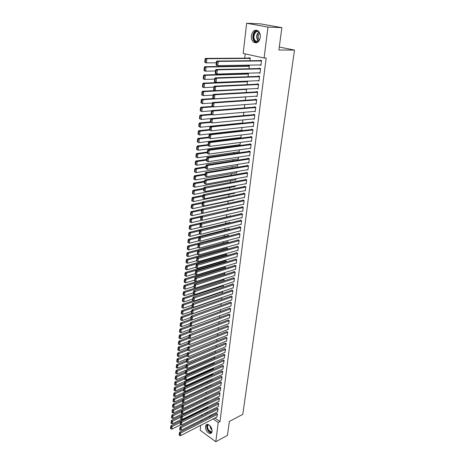 <?xml version="1.0" encoding="UTF-8"?>
<svg xmlns="http://www.w3.org/2000/svg" width="465" height="465" viewBox="0 0 465 465"><rect width="100%" height="100%" fill="white"/><g stroke="black" fill="none" stroke-linecap="round" stroke-linejoin="round"><path stroke-width="0.7" d="M260.301 37.403C259.069 42.303 256.779 43.855 253.437 42.065C251.827 40.565 251.135 38.432 251.367 35.671C252.582 30.713 254.89 29.161 258.296 31.016C259.877 32.538 260.545 34.666 260.301 37.403M212.069 431.381C211.854 432.781 211.203 433.514 210.11 433.583C207.198 432.776 205.646 430.445 205.454 426.579C205.664 425.155 206.326 424.417 207.448 424.365C210.349 425.196 211.889 427.533 212.069 431.381M245.224 53.905L244.735 58.142M243.922 65.205L243.823 66.018M242.986 73.313L242.928 73.825M236.348 130.88L236.301 131.275M235.511 138.169L235.441 138.773M234.674 145.4L234.581 146.208M233.849 152.567L233.732 153.578M233.029 159.675L232.889 160.884M232.215 166.732L232.052 168.132M231.413 173.724L231.227 175.317M230.611 180.658L230.407 182.443M229.82 187.54L229.594 189.505M229.03 194.364L228.786 196.515M228.251 201.136L227.984 203.461M227.478 207.855L227.187 210.354M226.693 214.65L226.426 216.975M225.909 221.48L225.67 223.543M225.124 228.251L224.921 230.053M224.351 234.97L224.171 236.516M223.584 241.631L223.433 242.928M222.822 248.24L222.7 249.287M222.067 254.797L221.974 255.599M221.317 261.301L221.253 261.865M220.573 267.759L220.538 268.078M209.953 359.887L209.907 360.288M209.32 365.397L209.256 365.955M208.686 370.867L208.605 371.576M208.064 376.295L207.96 377.156M207.442 381.684L207.326 382.701M206.826 387.037L206.693 388.199M206.21 392.35L206.059 393.657M205.588 397.738L205.454 398.924M204.966 403.149L204.856 404.132M204.344 408.526L204.257 409.305M243.189 53.458L246.636 23.25L267.991 27.08L264.097 58.026L243.189 53.458M267.991 27.08L281.877 27.644L260.603 23.878L246.636 23.25M281.877 27.644L278.895 49.999L294.496 50.092L242.788 414.35L229.338 421.459L227.484 435.356L215.795 441.75L200.188 430.27L200.752 425.318M201.217 421.261L201.357 420.046M201.816 415.989L201.961 414.745M294.496 50.092L279.291 47.035M247.921 65.943L247.961 65.553L249.345 65.873L249.002 68.773M260.569 68.512L215.934 69.506L217.364 69.86L216.946 74.057L260.028 72.819L258.563 72.877L259.981 73.214L260.569 68.483L259.15 68.152L259.104 68.547M246.706 81.16L247.514 81.358L247.124 84.653M256.796 88.495L258.034 88.815L258.616 84.165L257.209 83.81L257.162 84.194M245.276 100.26L245.683 96.854M255.058 103.852L256.122 104.148L256.692 99.574L255.302 99.196L255.256 99.58M243.462 115.599L243.852 112.315M253.309 118.941L254.245 119.22L254.808 114.721L253.431 114.32L253.384 114.698M240.847 130.374L241.684 130.642L242.056 127.509M251.565 133.775L252.396 134.036L252.948 129.619L251.588 129.194L251.542 129.561M239.231 144.795L239.981 145.045L240.289 142.441M249.839 148.352L250.583 148.608L251.123 144.26L249.781 143.819L249.734 144.179M237.621 158.972L238.301 159.216L238.551 157.124M248.118 162.698L248.798 162.936L249.327 158.664L247.996 158.199L247.955 158.553M236.034 172.922L236.656 173.154L236.842 171.562M246.421 176.799L247.037 177.031L247.56 172.823L246.247 172.341L246.2 172.689M234.465 186.645L235.034 186.872L235.162 185.756M244.747 190.673L245.311 190.894L245.828 186.756L244.52 186.256L244.48 186.599M232.907 200.153L233.436 200.369L233.511 199.718M243.09 204.321L243.608 204.536L244.119 200.467L242.829 199.944L242.782 200.281M231.57 213.528L231.89 213.452M231.047 209.488L231.088 209.163L231.576 209.372M241.451 217.748L241.934 217.957L242.434 213.952L241.161 213.412L241.12 213.749M229.507 222.607L229.547 222.282L230.617 222.752M239.841 230.966L240.289 231.163L240.783 227.222L239.516 226.67L239.475 226.996M227.99 235.517L228.03 235.197L229.216 236.017M238.249 243.968L238.667 244.166L239.155 240.289L237.9 239.713L237.859 240.039M226.496 248.229L226.536 247.915L227.74 248.49L227.67 249.112M236.679 256.773L237.074 256.959L237.551 253.146L236.313 252.553L236.272 252.873M225.025 260.749L225.06 260.435L226.257 261.028L226.141 261.998M235.133 269.375L235.505 269.56L235.97 265.8L234.744 265.195L234.703 265.509M223.868 272.897L224.798 273.368L224.642 274.687M233.604 281.784L233.959 281.964L234.418 278.262L233.203 277.646L233.163 277.954M222.933 285.307L223.363 285.527L223.165 287.172M232.105 294.002L232.436 294.176L232.889 290.532L231.686 289.904L231.646 290.207M221.712 299.472L221.939 297.524M230.623 306.034L230.936 306.208L231.384 302.616L230.192 301.971L230.152 302.273M220.276 311.579L220.497 309.713M229.158 317.891L229.46 318.054L229.896 314.52L228.681 314.154M218.87 323.5L219.079 321.716M227.722 329.563L228.001 329.726L228.437 326.244L227.228 325.86M217.481 335.242L217.684 333.533M226.298 341.066L226.571 341.223L226.996 337.793L225.804 337.392M216.109 346.814L216.306 345.175M224.903 352.394L225.577 349.174L224.397 348.756M214.528 357.928L214.946 356.643M223.52 363.56L224.182 360.387L223.008 359.957M213.249 368.844L213.609 367.937M222.16 374.569L222.805 371.436L221.642 370.989M211.988 379.609L212.296 379.068M220.817 385.409L221.445 382.323L220.294 381.864M219.497 396.104L220.108 393.059L218.969 392.582M208.988 397.226L209.355 397.197M218.19 406.643L218.788 403.637L217.661 403.149M207.774 407.567L208.396 407.724M216.905 417.029L217.486 414.071L216.37 413.565M206.809 412.321L207.779 413.001M210.912 415.21L211.842 415.867M214.929 418.047L219.986 421.61L266.172 58.015L264.097 58.026M217.544 411.856L218.137 408.869L217.01 408.375M208.378 402.417L208.878 402.481M218.841 401.388L219.445 398.366L218.312 397.883M220.154 390.774L220.776 387.711L219.631 387.24M211.36 384.933L211.645 384.572M221.485 380.01L222.125 376.9L220.968 376.447M212.615 374.244L212.953 373.523M222.84 369.082L223.491 365.932L222.322 365.49M213.888 363.409L214.278 362.311M224.206 357.998L224.88 354.801L223.7 354.377M215.435 352.528L215.626 350.93M225.601 346.75L226.286 343.501L225.095 343.1M216.795 341.048L216.992 339.374M227.007 335.335L227.286 335.498L227.716 332.039L226.513 331.65M218.172 329.394L218.376 327.645M228.437 323.75L228.728 323.913L229.164 320.402L227.955 320.03M219.573 317.56L219.788 315.735M229.89 311.986L230.192 312.154L230.64 308.591L229.448 307.94L229.414 308.237M220.991 305.546L221.218 303.645M231.361 300.041L231.68 300.216L232.134 296.6L230.936 295.961L230.896 296.263M222.456 291.433L222.439 293.345M232.855 287.916L233.192 288.097L233.651 284.423L232.442 283.795L232.401 284.103M223.403 279.122L224.078 279.471L223.903 280.953M234.366 275.606L234.726 275.786L235.191 272.054L233.971 271.444L233.93 271.758M224.299 266.933L224.333 266.625L225.525 267.224L225.391 268.369M235.9 263.097L236.284 263.283L236.761 259.499L235.523 258.9L235.488 259.22M225.757 254.512L225.792 254.198L226.996 254.779L226.903 255.581M237.458 250.397L237.871 250.589L238.347 246.741L237.104 246.159L237.063 246.479M227.24 241.899L227.28 241.579L228.495 242.149L228.443 242.591M239.039 237.493L239.475 237.691L239.963 233.779L238.708 233.215L238.667 233.54M228.745 229.088L228.786 228.768L230.001 229.39M240.643 224.386L241.108 224.589L241.602 220.613L240.335 220.067L240.295 220.398M230.274 216.08L230.315 215.748L231.105 216.091M242.265 211.064L242.771 211.273L243.271 207.233L241.992 206.704L241.945 207.041M232.14 206.826L232.645 207.035L232.698 206.617M243.916 197.526L244.456 197.741L244.968 193.638L243.672 193.126L243.631 193.469M233.686 193.428L234.232 193.643L234.337 192.766M245.578 183.762L246.171 183.989L246.688 179.821L245.381 179.327L245.34 179.676M235.244 179.816L235.842 180.042L235.999 178.688M247.27 169.777L247.915 170.01L248.444 165.773L247.118 165.296L247.072 165.65M236.825 165.976L237.476 166.214L237.691 164.372M248.978 155.554L249.688 155.798L250.222 151.491L248.885 151.038L248.839 151.398M238.423 151.916L239.138 152.16L239.417 149.817M250.699 141.093L251.484 141.348L252.03 136.972L250.681 136.536L250.635 136.902M240.039 137.617L240.829 137.873L241.166 135.007M252.437 126.387L253.32 126.66L253.873 122.202L252.507 121.789L252.46 122.161M241.661 123.074L242.108 123.213M242.567 123.167L242.951 119.947M254.186 111.426L255.18 111.716L255.744 107.183L254.367 106.793L254.32 107.171M244.369 107.961L244.764 104.619M255.93 96.203L257.075 96.511L257.651 91.901L256.256 91.535L256.203 91.919M246.194 92.489L246.607 89.024M257.662 80.712L259.005 81.05L259.586 76.359L215.097 77.864L216.521 78.236L216.103 82.392L214.685 82.02L214.417 81.538L214.981 81.689L215.272 78.777L214.708 78.626L214.417 81.538M258.127 76.405L258.174 76.016L259.586 76.359M247.008 73.703L247.049 73.319L248.426 73.65L248.06 76.748M261.01 64.966L259.54 64.99L260.964 65.315L261.562 60.537L260.133 60.223L260.08 60.619M248.839 58.113L248.885 57.724L250.275 58.032L249.955 60.723M219.986 421.61L218.213 422.54L215.795 441.75M205.036 413.211L206.001 413.891M209.134 416.111L210.064 416.768M213.15 418.953L218.213 422.54M217.132 416.913L180.455 435.728L180.728 433.043L179.635 432.218L179.095 435.071L179.531 435.403L179.717 433.525L179.281 433.194M216.603 413.449L179.635 432.218M217.457 414.327L179.717 433.525M179.531 435.403L180.455 435.728M208.006 407.45L171.033 425.69L172.096 426.498L180.362 422.406M180.833 424.685L171.847 429.16L170.928 428.835L171.103 426.975L170.678 426.649L170.504 428.515L170.928 428.835M171.103 426.975L172.096 426.498L171.847 429.16M170.678 426.649L171.033 425.69M217.777 411.734L180.995 430.352L181.269 427.649L180.176 426.829L179.635 429.695L180.071 430.026L180.257 428.131L179.821 427.8M217.248 408.258L180.176 426.829M218.102 409.13L180.257 428.131M180.071 430.026L180.995 430.352M218.428 406.52L181.542 424.934L181.821 422.214L180.716 421.395L180.176 424.272L180.612 424.603L180.804 422.697L180.368 422.365M217.899 403.033L180.716 421.395M218.753 403.899L180.804 422.697M180.612 424.603L181.542 424.934M208.616 402.301L171.539 420.343L172.602 421.145L180.891 417.093M181.577 419.291L172.352 423.824L171.428 423.493L171.608 421.616L171.178 421.296L171.004 423.173L171.428 423.493M171.608 421.616L172.602 421.145L172.352 423.824M171.178 421.296L171.539 420.343M209.227 397.11L172.038 414.949L173.114 415.745L181.426 411.746M182.321 413.862L172.858 418.448L171.934 418.116L172.114 416.222L171.684 415.902L171.504 417.797L171.934 418.116M172.114 416.222L173.114 415.745L172.858 418.448M171.684 415.902L172.038 414.949M211.912 432.107C210.697 432.619 209.459 431.991 208.204 430.23C206.762 427.544 206.756 425.632 208.186 424.487M208.576 424.644C207.216 425.678 207.21 427.457 208.553 429.974L211.29 431.898L212.023 431.689M207.338 424.365C206.309 425.952 206.506 427.998 207.942 430.509C208.988 432.049 210.122 432.845 211.337 432.898L211.505 432.886M258.151 41.914C256.895 42.321 255.773 41.995 254.779 40.926C251.46 37.549 254.628 29.301 258.546 31.254M259.028 31.812C255.366 29.429 252.007 37.328 255.227 40.606L255.622 40.996L258.662 41.385M259.511 40.083L259.255 39.827C257.773 37.438 257.947 35.218 259.778 33.166M256.918 30.242C253.036 30.661 251.35 38.426 254.413 41.565L256.453 42.832M219.085 401.272L182.094 419.476L182.373 416.733L181.269 415.925L180.722 418.814L181.158 419.139L181.356 417.221L180.914 416.896M218.556 397.767L181.269 415.925M219.41 398.633L181.356 417.221M181.158 419.139L182.094 419.476M219.742 395.982L182.646 413.984L182.925 411.217L181.821 410.409L181.269 413.315L181.71 413.635L181.908 411.699L181.46 411.38M219.218 392.46L181.821 410.409M220.073 393.32L181.908 411.699M181.71 413.635L182.646 413.984M219.887 387.124L172.55 409.52L173.631 410.31L181.966 406.358M183.076 408.392L173.369 413.036L172.445 412.693L172.62 410.787L172.19 410.467L172.015 412.374L172.445 412.693M172.62 410.787L173.631 410.31L173.369 413.036M172.19 410.467L172.55 409.52M182.85 399.487L173.061 404.05L174.148 404.835L182.507 400.923M210.988 390.1L173.887 407.578L172.957 407.235L173.137 405.311L172.701 404.998L172.521 406.916L172.957 407.235M173.137 405.311L174.148 404.835L173.887 407.578M172.701 404.998L173.061 404.05M220.41 390.652L183.21 408.444L183.489 405.654L182.373 404.858L181.821 407.77L182.268 408.09L182.466 406.143L182.018 405.823M220.741 387.979L182.466 406.143M182.268 408.09L183.21 408.444M183.332 394.058L173.579 398.534L174.666 399.319L183.053 395.453M211.616 384.817L174.404 402.08L173.474 401.731L173.654 399.795L173.218 399.482L173.038 401.417L173.474 401.731M173.654 399.795L174.666 399.319L174.404 402.08M173.218 399.482L173.579 398.534M221.078 385.293L183.768 402.859L184.053 400.051L182.937 399.261L182.379 402.184L182.826 402.504L183.024 400.539L182.576 400.22M220.555 381.742L182.937 399.261M221.41 382.596L183.024 400.539M182.826 402.504L183.768 402.859M183.82 388.589L174.102 392.983L175.195 393.756L183.605 389.943M212.243 379.492L174.927 396.54L173.991 396.186L174.177 394.239L173.736 393.925L173.555 395.878L173.991 396.186M174.177 394.239L175.195 393.756L174.927 396.54M173.736 393.925L174.102 392.983M221.747 379.888L184.338 397.238L184.622 394.407L183.501 393.617L182.943 396.558L183.39 396.877L183.594 394.895L183.14 394.582M221.23 376.325L183.501 393.617M222.09 377.173L183.594 394.895M183.39 396.877L184.338 397.238M222.427 374.441L184.907 391.571L185.198 388.717L184.07 387.938L183.512 390.891L183.96 391.204L184.163 389.205L183.71 388.891M221.915 370.867L184.07 387.938M222.77 371.709L184.163 389.205M183.96 391.204L184.907 391.571M223.113 368.96L185.489 385.857L185.773 382.986L184.64 382.207L184.082 385.177L184.535 385.485L184.733 383.474L184.28 383.166M222.601 365.368L184.64 382.207M223.456 366.205L184.733 383.474M184.535 385.485L185.489 385.857M223.799 363.438L186.064 380.103L186.36 377.208L185.215 376.435L184.657 379.417L185.111 379.725L185.314 377.702L184.861 377.394M223.293 359.829L185.215 376.435M224.147 360.66L185.314 377.702M185.111 379.725L186.064 380.103M224.496 357.876L186.651 374.302L186.947 371.39L185.802 370.622L185.233 373.616L185.692 373.924L185.895 371.878L185.442 371.576M223.991 354.254L185.802 370.622M224.845 355.08L185.895 371.878M185.692 373.924L186.651 374.302M225.194 352.272L187.244 368.46L187.54 365.519L186.389 364.763L185.82 367.769L186.279 368.071L186.488 366.013L186.023 365.711M224.688 348.634L186.389 364.763M225.542 349.453L186.488 366.013M186.279 368.071L187.244 368.46M225.897 346.628L187.837 362.572L188.133 359.608L186.977 358.858L186.407 361.875L186.872 362.177L187.075 360.102L186.616 359.8M225.397 342.972L186.977 358.858M226.252 343.786L187.075 360.102M186.872 362.177L187.837 362.572M226.606 340.938L188.435 356.638L188.738 353.65L187.575 352.9L187 355.934L187.465 356.237L187.674 354.144L187.209 353.848M226.112 337.27L187.575 352.9M226.961 338.078L187.674 354.144M187.465 356.237L188.435 356.638M227.321 335.207L189.04 350.651L189.342 347.646L188.174 346.902L187.598 349.947L188.063 350.25L188.279 348.14L187.808 347.843M226.827 331.522L188.174 346.902M227.676 332.33L188.279 348.14M188.063 350.25L189.04 350.651M184.314 383.079L174.625 387.386L175.724 388.159L184.157 384.392M212.877 374.127L175.456 390.966L174.515 390.606L174.701 388.641L174.259 388.327L174.079 390.292L174.515 390.606M174.701 388.641L175.724 388.159L175.456 390.966M174.259 388.327L174.625 387.386M184.849 377.51L175.154 381.748L176.252 382.515L184.715 378.801M213.516 368.728L175.985 385.34L175.043 384.979L175.229 382.997L174.788 382.689L174.602 384.671L175.043 384.979M175.229 382.997L176.252 382.515L175.985 385.34M174.788 382.689L175.154 381.748M185.407 371.89L175.683 376.069L176.793 376.83L185.279 373.163M214.162 363.287L176.526 379.678L175.578 379.306L175.764 377.313L175.322 377.01L175.136 379.004L175.578 379.306M175.764 377.313L176.793 376.83L176.526 379.678M175.322 377.01L175.683 376.069M185.971 366.222L176.223 370.349L177.334 371.099L185.849 367.484M214.813 357.812L177.06 373.97L176.113 373.593L176.299 371.582L175.857 371.285L175.665 373.29L176.113 373.593M176.299 371.582L177.334 371.099L177.06 373.97M175.857 371.285L176.223 370.349M186.546 360.515L176.764 364.577L177.88 365.327L186.419 361.764M215.464 352.29L177.607 368.222L176.654 367.838L176.845 365.81L176.398 365.513L176.206 367.536L176.654 367.838M176.845 365.81L177.88 365.327L177.607 368.222M176.398 365.513L176.764 364.577M187.116 354.766L177.305 358.771L178.426 359.509L187.064 355.975M216.12 346.733L178.153 362.427L177.194 362.037L177.386 359.997L176.938 359.701L176.746 361.741L177.194 362.037M177.386 359.997L178.426 359.509L178.153 362.427M176.938 359.701L177.305 358.771M187.697 348.971L177.857 352.912L178.984 353.65L187.825 350.093M187.535 352.999L178.705 356.585L177.746 356.19L177.938 354.132L177.485 353.842L177.293 355.894L177.746 356.19M177.938 354.132L178.984 353.65L178.705 356.585M177.485 353.842L177.857 352.912M188.279 343.135L178.409 347.012L179.542 347.739L188.598 344.17M188.063 347.198L179.263 350.697L178.298 350.302L178.49 348.227L178.037 347.936L177.845 350.005L178.298 350.302M178.49 348.227L179.542 347.739L179.263 350.697M178.037 347.936L178.409 347.012M188.866 337.253L178.967 341.066L180.106 341.787L189.418 338.189M188.587 341.345L179.821 344.768L178.856 344.367L179.054 342.275L178.595 341.984L178.403 344.077L178.856 344.367M179.054 342.275L180.106 341.787L179.821 344.768M178.595 341.984L178.967 341.066M228.036 329.435L189.644 344.623L189.953 341.589L188.778 340.857L188.203 343.914L188.668 344.21L188.883 342.089L188.412 341.792M227.554 325.738L188.778 340.857M228.402 326.535L188.883 342.089M188.668 344.21L189.644 344.623M189.458 331.324L179.525 335.073L180.67 335.788L190.261 332.155M189.121 335.451L180.385 338.793L179.414 338.38L179.612 336.276L179.159 335.992L178.961 338.096L179.414 338.38M179.612 336.276L180.67 335.788L180.385 338.793M179.159 335.992L179.525 335.073M228.763 323.623L190.261 338.543L190.569 335.492L189.389 334.765L188.807 337.834L189.278 338.131L189.493 335.986L189.023 335.695M228.286 319.903L189.389 334.765M229.129 320.699L189.493 335.986M189.278 338.131L190.261 338.543M190.057 325.349L180.095 329.034L181.24 329.737L191.115 326.075M189.656 329.505L180.955 332.771L179.984 332.353L180.182 330.231L179.722 329.947L179.525 332.068L179.984 332.353M180.182 330.231L181.24 329.737L180.955 332.771M179.722 329.947L180.095 329.034M229.495 317.764L190.877 332.423L191.191 329.336L190.005 328.621L189.424 331.708L189.894 331.998L190.109 329.842L189.639 329.551M229.018 314.032L190.005 328.621M229.861 314.817L190.109 329.842M189.894 331.998L190.877 332.423M190.691 319.316L180.664 322.943L181.821 323.646L191.981 319.955M190.243 323.5L181.53 326.697L180.554 326.279L180.751 324.14L180.292 323.855L180.095 325.994L180.554 326.279M180.751 324.14L181.821 323.646L181.53 326.697M180.292 323.855L180.664 322.943M230.233 311.858L191.499 326.244L191.813 323.14L190.621 322.425L190.04 325.529L190.516 325.814L190.731 323.64L190.255 323.355M229.762 308.109L190.621 322.425M230.599 308.888L190.731 323.64M190.516 325.814L191.499 326.244M191.534 313.166L181.24 316.81L182.396 317.502L221.206 303.721M190.848 317.444L182.106 320.583L181.129 320.152L181.333 317.996L180.868 317.717L180.664 319.874L181.129 320.152M181.333 317.996L182.396 317.502L182.106 320.583M180.868 317.717L181.24 316.81M230.971 305.912L192.126 320.019L192.446 316.892L191.249 316.188L190.662 319.304L191.138 319.583L191.359 317.392L190.882 317.113M230.506 302.145L191.249 316.188M231.343 302.918L191.359 317.392M191.138 319.583L192.126 320.019M192.394 306.97L181.821 310.626L182.983 311.312L221.91 297.798M191.458 311.335L182.693 314.416L181.705 313.98L181.908 311.806L181.443 311.533L181.24 313.701L181.705 313.98M181.908 311.806L182.983 311.312L182.693 314.416M181.443 311.533L181.821 310.626M231.721 299.913L192.76 313.747L193.08 310.591L191.876 309.893L191.289 313.026L191.766 313.305L191.993 311.097L191.51 310.818M231.262 296.135L191.876 309.893M232.093 296.903L191.993 311.097M191.766 313.305L192.76 313.747M193.306 300.71L182.402 304.389L183.576 305.069L222.613 291.84M192.074 305.18L183.28 308.196L182.292 307.754L182.495 305.569L182.03 305.296L181.821 307.481L182.292 307.754M182.495 305.569L183.576 305.069L183.28 308.196M182.03 305.296L182.402 304.389M232.471 293.874L193.399 307.423L193.719 304.244L192.51 303.552L191.923 306.697L192.405 306.976L192.626 304.744L192.144 304.47M232.023 290.079L192.51 303.552M232.849 290.84L192.626 304.744M192.405 306.976L193.399 307.423M194.231 294.409L182.989 298.106L184.169 298.78L223.328 285.83M192.69 298.978L183.873 301.93L182.879 301.483L183.088 299.28L182.617 299.007L182.408 301.215L182.879 301.483M183.088 299.28L184.169 298.78L183.873 301.93M182.617 299.007L182.989 298.106M233.232 287.788L194.044 301.047L194.364 297.838L193.155 297.158L192.556 300.314L193.045 300.593L193.266 298.344L192.783 298.071M232.785 283.976L193.155 297.158M233.61 284.731L193.266 298.344M193.045 300.593L194.044 301.047M195.166 288.056L183.582 291.776L184.768 292.439L224.043 279.779M193.318 292.723L184.466 295.618L183.472 295.165L183.681 292.938L183.21 292.671L183.001 294.897L183.472 295.165M183.681 292.938L184.768 292.439L184.466 295.618M183.21 292.671L183.582 291.776M233.994 281.656L194.69 294.618L195.015 291.386L193.8 290.712L193.202 293.886L193.69 294.159L193.917 291.892L193.428 291.619M233.558 277.826L193.8 290.712M234.377 278.57L193.917 291.892M193.69 294.159L194.69 294.618M223.973 272.949L184.181 285.388L185.372 286.045L224.764 273.676M193.946 286.423L185.07 289.247L184.07 288.788L184.28 286.545L183.809 286.283L183.594 288.527L184.07 288.788M184.28 286.545L185.372 286.045L185.07 289.247M183.809 286.283L184.181 285.388M234.767 275.478L195.346 288.137L195.672 284.876L194.446 284.214L193.847 287.399L194.335 287.672L194.568 285.388L194.074 285.121M234.337 271.63L194.446 284.214M235.151 272.368L194.568 285.388M194.335 287.672L195.346 288.137M224.705 266.811L184.785 278.954L185.983 279.605L225.49 267.532M194.579 280.075L185.675 282.83L184.675 282.365L184.884 280.104L184.407 279.843L184.198 282.104L184.675 282.365M184.884 280.104L185.983 279.605L185.675 282.83M184.407 279.843L184.785 278.954M235.54 269.247L196.003 281.604L196.335 278.32L195.102 277.657L194.504 280.866L194.992 281.127L195.224 278.826L194.73 278.564M235.121 265.381L195.102 277.657M235.935 266.114L195.224 278.826M194.992 281.127L196.003 281.604M225.444 260.621L185.395 272.467L186.593 273.106L226.222 261.336M195.219 273.67L186.285 276.361L185.279 275.89L185.494 273.612L185.018 273.35L184.803 275.629L185.279 275.89M185.494 273.612L186.593 273.106L186.285 276.361M185.018 273.35L185.395 272.467M236.325 262.969L196.666 275.018L197.003 271.705L195.765 271.054L195.161 274.274L195.655 274.536L195.887 272.211L195.393 271.955M235.912 259.092L195.765 271.054M236.72 259.813L195.887 272.211M195.655 274.536L196.666 275.018M226.188 254.39L186.006 265.928L187.215 266.561L226.961 255.093M195.864 267.218L186.901 269.84L185.895 269.357L186.11 267.061L185.628 266.805L185.413 269.107L185.895 269.357M186.11 267.061L187.215 266.561L186.901 269.84M185.628 266.805L186.006 265.928M237.115 256.645L197.34 268.375L197.677 265.033L196.433 264.393L195.823 267.625L196.323 267.887L196.556 265.544L196.056 265.288M236.714 252.745L196.433 264.393M237.51 253.46L196.556 265.544M196.323 267.887L197.34 268.375M226.937 248.107L186.628 259.331L187.837 259.958L227.705 248.804M196.515 260.708L187.523 263.266L186.512 262.777L186.727 260.458L186.244 260.208L186.029 262.527L186.512 262.777M186.727 260.458L187.837 259.958L187.523 263.266M186.244 260.208L186.628 259.331M237.906 250.269L198.014 261.679L198.352 258.308L197.102 257.674L196.492 260.923L196.991 261.179L197.23 258.819L196.73 258.569M237.516 246.351L197.102 257.674M238.307 247.06L197.23 258.819M196.991 261.179L198.014 261.679M227.699 241.777L187.25 252.681L188.465 253.297L228.455 242.468M197.172 254.152L188.151 256.634L187.133 256.139L187.354 253.803L186.866 253.559L186.651 255.89L187.133 256.139M187.354 253.803L188.465 253.297L188.151 256.634M186.866 253.559L187.25 252.681M238.708 243.84L198.695 254.925L199.037 251.524L197.782 250.902L197.166 254.169L197.672 254.419L197.91 252.042L197.404 251.792M238.33 239.911L197.782 250.902M239.115 240.608L197.91 252.042M197.672 254.419L198.695 254.925M228.46 235.395L187.877 245.979L189.098 246.59L198.433 244.142M198.078 247.473L188.784 249.949L187.761 249.449L187.982 247.095L187.494 246.851L187.273 249.205L187.761 249.449M187.982 247.095L189.098 246.59L188.784 249.949M187.494 246.851L187.877 245.979M239.516 237.365L199.38 248.112L197.852 247.357L198.352 247.601L198.596 245.206L198.09 244.956L197.852 247.357M239.15 233.418L198.468 244.073L199.729 244.689L199.38 248.112L198.352 247.601M239.923 234.11L198.596 245.206M198.468 244.073L198.09 244.956M229.233 228.966L188.511 239.219L189.737 239.824L199.032 237.47M199.02 240.736L189.418 243.212L187.906 242.463L188.395 242.701L188.621 240.329L188.127 240.085L187.906 242.463M188.621 240.329L189.737 239.824L189.418 243.212L188.395 242.701M188.127 240.085L188.511 239.219M240.329 230.838L200.078 241.248L198.538 240.486L199.043 240.731L199.287 238.307L198.776 238.068L198.538 240.486M239.975 226.868L199.154 237.185L200.427 237.795L200.078 241.248L199.043 240.731M240.742 227.554L199.287 238.307M199.154 237.185L198.776 238.068M230.006 222.485L189.15 232.407L190.383 233L199.636 230.739M199.985 233.947L190.063 236.418L188.54 235.662L189.034 235.9L189.261 233.506L188.767 233.267L188.54 235.662M189.261 233.506L190.383 233L190.063 236.418L189.034 235.9M188.767 233.267L189.15 232.407M241.149 224.258L200.775 234.325L199.229 233.558L199.735 233.796L199.979 231.355L199.473 231.117L199.229 233.558M240.812 220.27L199.851 230.239L201.124 230.838L200.775 234.325L199.735 233.796M241.562 220.945L199.979 231.355M199.851 230.239L199.473 231.117M230.791 215.958L189.79 225.537L191.034 226.118L200.241 223.956M200.973 227.106L190.708 229.565L189.179 228.809L189.679 229.042L189.906 226.624L189.406 226.391L189.179 228.809M189.906 226.624L191.034 226.118L190.708 229.565L189.679 229.042M189.406 226.391L189.79 225.537M241.98 217.626L201.479 227.339L199.927 226.565L200.438 226.804L200.682 224.345L200.171 224.107L199.927 226.565M241.655 213.621L200.549 223.235L201.833 223.822L201.479 227.339L200.438 226.804M242.393 214.284L200.682 224.345M200.549 223.235L200.171 224.107M242.503 206.919L190.441 218.608L191.69 219.178L200.868 217.108M201.996 220.207L191.359 222.654L189.83 221.892L190.325 222.125L190.557 219.689L190.057 219.463L189.83 221.892M190.557 219.689L191.69 219.178L191.359 222.654L190.325 222.125M190.057 219.463L190.441 218.608M242.811 210.936L202.188 220.294L200.63 219.521L201.147 219.753L201.392 217.271L200.88 217.039L200.63 219.521M200.88 217.039L201.258 216.173L202.548 216.754L202.188 220.294L201.147 219.753M243.23 207.57L201.392 217.271M201.857 209.302L191.098 211.621L192.353 212.18L201.56 210.192M232.686 206.704L192.022 215.684L190.481 214.923L190.981 215.15L191.214 212.691L190.708 212.47L190.481 214.923M191.214 212.691L192.353 212.18L192.022 215.684L190.981 215.15M190.708 212.47L191.098 211.621M243.654 204.193L202.909 213.191L201.339 212.412L201.857 212.639L202.106 210.139L201.589 209.913L201.339 212.412M243.358 200.159L201.973 209.047L203.269 209.616L202.909 213.191L201.857 212.639M244.073 200.804L202.106 210.139M201.973 209.047L201.589 209.913M202.461 202.368L191.754 204.571L193.016 205.123L202.258 203.217M233.477 200.031L192.684 208.663L191.138 207.89L191.644 208.117L191.876 205.64L191.371 205.42L191.138 207.89M191.876 205.64L193.016 205.123L192.684 208.663L191.644 208.117M191.371 205.42L191.754 204.571M244.497 197.398L203.629 206.03L202.054 205.245L202.577 205.466L202.827 202.943L202.31 202.723L202.054 205.245M244.224 193.347L202.688 201.862L203.995 202.42L203.629 206.03L202.577 205.466M244.927 193.981L202.827 202.943M202.688 201.862L202.31 202.723M203.071 195.376L192.423 197.468L193.69 198.009L202.961 196.184M234.273 193.306L193.353 201.578L191.801 200.799L192.307 201.019L192.539 198.526L192.033 198.305L191.801 200.799M192.539 198.526L193.69 198.009L193.353 201.578L192.307 201.019M192.033 198.305L192.423 197.468M245.351 190.551L204.356 198.799L202.781 198.014L203.304 198.235L203.56 195.689L203.031 195.469L202.781 198.014M245.102 186.477L203.414 194.614L204.722 195.166L204.356 198.799L203.304 198.235M245.782 187.104L203.56 195.689M203.414 194.614L203.031 195.469M203.746 188.313L193.097 190.301L194.37 190.83L203.67 189.086M235.069 186.529L194.027 194.428L192.469 193.649L192.981 193.864L193.213 191.347L192.708 191.132L192.469 193.649M193.213 191.347L194.37 190.83L194.027 194.428L192.981 193.864M192.708 191.132L193.097 190.301M246.212 183.64L205.094 191.51L203.507 190.72L204.03 190.935L204.292 188.366L203.763 188.151L203.507 190.72M245.985 179.554L204.147 187.308L205.466 187.843L205.094 191.51L204.03 190.935M246.648 180.17L204.292 188.366M204.147 187.308L203.763 188.151M204.46 181.181L193.771 183.071L195.05 183.594L204.385 181.937M235.883 179.699L194.707 187.221L193.144 186.442L193.655 186.651L193.893 184.111L193.382 183.902L193.144 186.442M193.893 184.111L195.05 183.594L194.707 187.221L193.655 186.651M193.382 183.902L193.771 183.071M247.084 176.677L205.838 184.157L204.24 183.361L204.769 183.576L205.03 180.984L204.501 180.775L204.24 183.361M246.88 172.573L204.885 179.932L206.21 180.455L205.838 184.157L204.769 183.576M247.519 173.178L206.21 180.455L205.03 180.984M204.885 179.932L204.501 180.775M205.181 173.991L194.457 175.782L195.742 176.293L205.106 174.718M236.697 172.811L195.399 179.949L193.824 179.165L194.341 179.374L194.579 176.81L194.062 176.607L193.824 179.165M194.579 176.81L195.742 176.293L195.399 179.949L194.341 179.374M194.062 176.607L194.457 175.782M247.955 169.661L206.582 176.741L204.984 175.939L205.513 176.148L205.78 173.532L205.245 173.329L204.984 175.939M247.781 165.534L205.629 172.492L206.96 173.009L206.582 176.741L205.513 176.148M248.397 166.127L206.96 173.009L205.78 173.532M205.629 172.492L205.245 173.329M205.902 166.737L195.143 168.429L196.439 168.929L205.832 167.447M237.516 165.866L196.091 172.62L194.51 171.829L195.027 172.033L195.271 169.452L194.754 169.248L194.51 171.829M195.271 169.452L196.439 168.929L196.091 172.62L195.027 172.033M194.754 169.248L195.143 168.429M248.839 162.581L207.338 169.26L205.733 168.452L206.268 168.656L206.53 166.022L205.995 165.819L205.733 168.452M248.694 158.437L206.379 164.988L207.716 165.494L207.338 169.26L206.268 168.656M249.287 159.018L207.716 165.494L206.53 166.022M206.379 164.988L205.995 165.819M206.634 159.425L195.841 161.012L197.143 161.5L206.565 160.105M238.347 158.861L196.788 165.226L195.201 164.43L195.724 164.627L195.968 162.023L195.445 161.826L195.201 164.43M195.968 162.023L197.143 161.5L196.788 165.226L195.724 164.627M195.445 161.826L195.841 161.012M249.728 155.444L208.099 161.71L206.483 160.902L207.024 161.099L207.291 158.443L206.751 158.24L206.483 160.902M249.612 151.282L207.14 157.42L208.483 157.908L208.099 161.71L207.024 161.099M250.176 151.852L208.483 157.908L207.291 158.443M207.14 157.42L206.751 158.24M207.373 152.049L196.538 153.531L197.846 154.008L207.303 152.706M239.179 151.805L197.491 157.763L195.899 156.967L196.422 157.158L196.672 154.531L196.149 154.339L195.899 156.967M196.672 154.531L197.846 154.008L197.491 157.763L196.422 157.158M196.149 154.339L196.538 153.531M250.629 148.242L208.866 154.095L207.245 153.281L207.785 153.479L208.058 150.794L207.518 150.596L207.245 153.281M250.548 144.069L207.902 149.782L209.256 150.265L208.866 154.095L207.785 153.479M251.077 144.621L209.256 150.265L208.058 150.794M207.902 149.782L207.518 150.596M208.117 144.609L197.247 145.981L198.561 146.452L208.053 145.243M240.021 144.691L198.206 150.242L196.608 149.439L197.131 149.625L197.381 146.975L196.852 146.789L196.608 149.439M197.381 146.975L198.561 146.452L198.206 150.242L197.131 149.625M196.852 146.789L197.247 145.981M251.53 140.988L209.645 146.411L208.018 145.591L208.558 145.783L208.832 143.075L208.285 142.889L208.018 145.591M251.489 136.797L208.675 142.075L210.035 142.546L209.645 146.411L208.558 145.783M251.989 137.332L210.035 142.546L208.832 143.075M208.675 142.075L208.285 142.889M208.866 137.099L197.962 138.372L199.282 138.826L208.802 137.71M240.87 137.512L198.921 142.65L197.317 141.842L197.846 142.028L198.096 139.349L197.567 139.169L197.317 141.842M198.096 139.349L199.282 138.826L198.921 142.65L197.846 142.028M197.567 139.169L197.962 138.372M252.443 133.67L210.424 138.657L208.791 137.838L209.337 138.024L209.61 135.292L209.064 135.106L208.791 137.838M252.449 129.462L209.453 134.298L210.819 134.757L210.424 138.657L209.337 138.024M252.902 129.985L210.819 134.757L209.61 135.292M209.453 134.298L209.064 135.106M209.622 129.532L198.683 130.688L200.008 131.136L209.639 130.107M241.724 130.276L199.648 134.99L198.032 134.182L198.561 134.362L198.817 131.659L198.288 131.479L198.032 134.182M198.817 131.659L200.008 131.136L199.648 134.99L198.561 134.362M198.288 131.479L198.683 130.688M253.367 126.288L211.215 130.839L209.57 130.014L210.122 130.194L210.395 127.433L209.849 127.259L209.57 130.014M253.419 122.063L210.238 126.457L211.61 126.904L211.215 130.839L210.122 130.194M253.826 122.574L211.61 126.904L210.395 127.433M210.238 126.457L209.849 127.259M210.383 121.894L199.409 122.94L200.741 123.376L210.581 122.429M242.591 122.981L200.374 127.265L198.758 126.451L199.287 126.625L199.543 123.899L199.008 123.725L198.758 126.451M199.543 123.899L200.741 123.376L200.374 127.265L199.287 126.625M199.008 123.725L199.409 122.94M254.291 118.842L212.011 122.946L210.36 122.115L210.912 122.289L211.191 119.511L210.639 119.336L210.36 122.115M254.402 114.605L211.029 118.54L212.412 118.976L212.011 122.946L210.912 122.289M254.762 115.099L212.412 118.976L211.191 119.511M211.029 118.54L210.639 119.336M211.186 114.192L200.142 115.122L201.484 115.547L211.79 114.669M211.011 118.569L201.113 119.47L199.485 118.651L200.02 118.819L200.281 116.076L199.741 115.901L199.485 118.651M200.281 116.076L201.484 115.547L201.113 119.47L200.02 118.819M199.741 115.901L200.142 115.122M255.227 111.338L212.813 114.983L211.156 114.146L211.715 114.32L211.994 111.513L211.436 111.338L211.156 114.146M255.401 107.084L211.825 110.554L213.22 110.972L212.813 114.983L211.715 114.32M255.698 107.56L213.22 110.972L211.994 111.513M211.825 110.554L211.436 111.338M212.15 106.404L200.88 107.241L202.229 107.648L213.226 106.828M211.697 110.821L201.857 111.606L200.223 110.78L200.758 110.949L201.019 108.176L200.479 108.008L200.223 110.78M201.019 108.176L202.229 107.648L201.857 111.606L200.758 110.949M200.479 108.008L200.88 107.241M256.174 103.765L213.627 106.944L211.959 106.107L212.517 106.27L212.801 103.439L212.243 103.277L211.959 106.107M256.413 99.498L212.633 102.492L214.034 102.899L213.627 106.944L212.517 106.27M256.645 99.958L214.034 102.899L212.801 103.439M212.633 102.492L212.243 103.277M213.4 98.539L201.624 99.278L202.984 99.679L245.665 96.964M212.383 102.998L202.606 103.672L200.961 102.841L201.508 103.003L201.769 100.208L201.223 100.045L200.961 102.841M201.769 100.208L202.984 99.679L202.606 103.672L201.508 103.003M201.223 100.045L201.624 99.278M257.122 96.127L214.441 98.836L212.772 97.993L213.33 98.15L213.621 95.29L213.057 95.133L212.772 97.993M257.447 91.849L213.447 94.36L214.853 94.755L214.441 98.836L213.33 98.15M257.604 92.285L214.853 94.755L213.621 95.29M213.447 94.36L213.057 95.133M215.051 90.594L202.374 91.25L203.746 91.634L246.566 89.385M213.075 95.098L203.362 95.662L201.711 94.831L202.258 94.988L202.525 92.163L201.979 92.012L201.711 94.831M202.525 92.163L203.746 91.634L203.362 95.662L202.258 94.988M201.979 92.012L202.374 91.25M258.087 88.426L215.272 90.652L213.586 89.803L214.156 89.96L214.441 87.071L213.877 86.92L213.586 89.803M258.505 84.136L214.272 86.153L215.684 86.531L215.272 90.652L214.156 89.96M258.569 84.549L215.684 86.531L214.441 87.071M214.272 86.153L213.877 86.92M247.45 81.346L203.135 83.148L204.507 83.52L247.467 81.747M213.854 87.129L204.123 87.583L202.757 87.211L202.467 86.746L203.019 86.897L203.286 84.049L202.734 83.903L202.467 86.746M203.286 84.049L204.507 83.52L204.123 87.583L203.019 86.897M202.734 83.903L203.135 83.148M259.052 80.66L216.103 82.392L214.981 81.689M259.54 76.748L216.521 78.236L215.272 78.777M215.097 77.864L214.708 78.626M248.426 73.662L203.903 74.97L205.286 75.33L248.38 74.04M214.661 79.085L204.896 79.434L203.519 79.067L203.234 78.591L203.78 78.736L204.054 75.859L203.501 75.719L203.234 78.591M204.054 75.859L205.286 75.33L204.896 79.434L203.78 78.736M203.501 75.719L203.903 74.97M215.818 73.342L216.946 74.057L215.516 73.697L215.249 73.197L215.818 73.342L216.115 70.401L215.539 70.261L215.249 73.197M260.522 68.878L217.364 69.86L216.115 70.401M215.934 69.506L215.539 70.261M249.339 65.92L204.676 66.722L206.065 67.065L249.298 66.263M215.469 70.971L205.675 71.209L204.286 70.854L204.001 70.36L204.554 70.5L204.827 67.599L204.275 67.46L204.001 70.36M204.827 67.599L206.065 67.065L205.675 71.209L204.554 70.5M204.275 67.46L204.676 66.722M261.016 64.914L217.794 65.641L216.359 65.298L216.091 64.78L216.661 64.914L216.963 61.95L216.388 61.816L216.091 64.78M261.551 60.607L216.777 61.066L218.219 61.409L217.794 65.641L216.661 64.914M261.51 60.938L218.219 61.409L216.963 61.95M216.777 61.066L216.388 61.816M250.263 58.108L205.454 58.392L206.855 58.724L250.228 58.421M216.289 62.781L206.46 62.903L205.065 62.566L204.78 62.054L205.338 62.188L205.611 59.258L205.053 59.125L204.78 62.054M205.611 59.258L206.855 58.724L206.46 62.903L205.338 62.188M205.053 59.125L205.454 58.392M212.063 430.119L210.837 428.771L209.82 425.533M210.139 425.864L211.104 428.602L211.994 429.654M258.714 41.327L257.93 40.658C255.942 37.247 256.32 34.323 259.069 31.876M259.232 32.114C256.692 34.532 256.366 37.34 258.261 40.536L258.895 41.094M212.057 431.491L211.29 431.898M258.732 41.309L255.622 40.996"/></g></svg>
